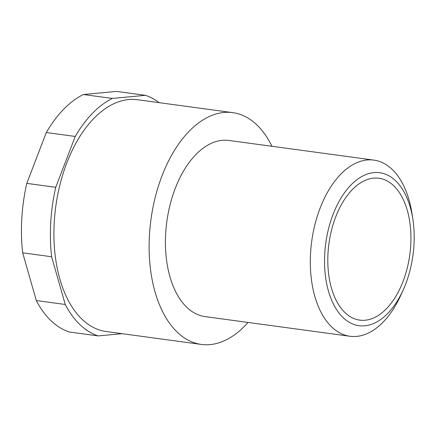 <?xml version="1.0" encoding="UTF-8"?>
<svg xmlns="http://www.w3.org/2000/svg" width="436" height="436" viewBox="0 0 436 436"><rect width="100%" height="100%" fill="white"/><g stroke="black" fill="none" stroke-linecap="round" stroke-linejoin="round"><path stroke-width="0.65" d="M410.723 245.31A71.575 40.815 -82.3 0 1 359.749 320.122A71.575 40.815 -82.3 0 1 328.924 243.713A71.575 40.815 -82.3 0 1 378.988 178.27A71.575 40.815 -82.3 0 1 410.723 245.31M36.313 300.557A123.034 70.158 97.7 0 0 69.27 331.992L98.209 335.916A123.034 70.158 -82.3 0 1 65.253 304.481L36.313 300.557L22.672 252.826L51.617 256.75L65.253 304.481M26.798 183.376L46.298 132.528L75.237 136.457L55.743 187.3L26.798 183.376A123.034 70.158 97.7 0 0 22.672 252.826M83.38 94.514L116.516 91.402L145.455 95.326L112.319 98.438L83.38 94.514A123.034 70.158 97.7 0 0 46.298 132.528M51.617 256.75A123.034 70.158 -82.3 0 1 55.743 187.3M75.237 136.457A123.034 70.158 -82.3 0 1 112.319 98.438M145.455 95.326A123.034 70.158 -82.3 0 1 159.14 102.656M98.209 335.916L122.053 333.676M271.939 146.283A116.957 66.692 97.7 0 0 232.759 112.641L137.553 99.73A116.957 66.692 97.7 0 0 55.748 206.659A116.957 66.692 97.7 0 0 106.117 331.513L201.318 344.429A116.957 66.692 97.7 0 0 210.141 344.598A116.957 66.692 97.7 0 0 248.04 322.438M412.881 219.346L412.036 213.814A88.884 50.685 97.7 0 0 373.875 160.11A88.884 50.685 97.7 0 0 311.707 241.375A88.884 50.685 97.7 0 0 349.983 336.265A88.884 50.685 97.7 0 0 356.686 336.396A88.884 50.685 97.7 0 0 401.066 294.665L403.355 289.558A77.188 44.014 -82.3 0 1 364.818 325.801A77.188 44.014 -82.3 0 1 324.537 262.15A77.188 44.014 -82.3 0 1 363.629 175.566A77.188 44.014 -82.3 0 1 412.881 219.346A77.188 44.014 -82.3 0 1 403.355 289.558M373.875 160.11L228.987 140.457A88.884 50.685 97.7 0 0 166.814 221.722A88.884 50.685 97.7 0 0 205.094 316.612L349.983 336.265M232.759 112.641A116.957 66.692 97.7 0 0 150.954 219.57A116.957 66.692 97.7 0 0 201.318 344.429"/></g></svg>

